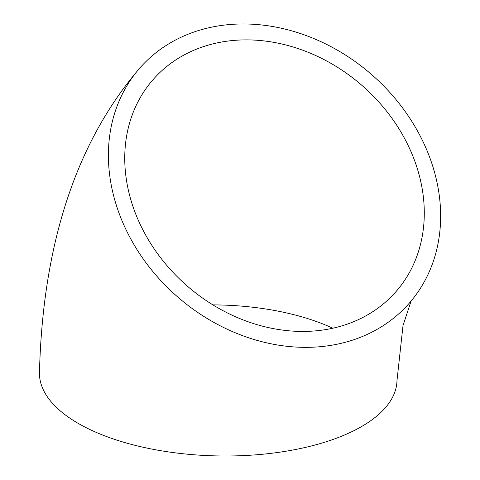 <?xml version="1.0" encoding="UTF-8"?>
<svg xmlns="http://www.w3.org/2000/svg" width="480" height="480" viewBox="0 0 480 480"><rect width="100%" height="100%" fill="white"/><g stroke="black" fill="none" stroke-linecap="round" stroke-linejoin="round"><path stroke-width="0.72" d="M332.79 328.224A161.208 71.568 1.3 0 0 212.928 304.896M338.55 326.814A161.208 133.014 -139.1 0 1 159.564 256.386A161.208 133.014 -139.1 0 1 152.724 80.034A161.208 133.014 -139.1 0 1 361.662 85.164A161.208 133.014 -139.1 0 1 396.306 291.276A161.208 133.014 -139.1 0 1 338.55 326.814M139.428 68.502A178.806 147.54 -139.1 0 1 371.178 74.19A178.806 147.54 -139.1 0 1 409.602 302.802A178.806 147.54 -139.1 0 1 345.54 342.222A178.806 147.54 -139.1 0 1 147.012 264.108A178.806 147.54 -139.1 0 1 139.428 68.502C70.698 148.764 42.432 255.816 39.462 372.576A178.806 79.386 1.3 0 0 131.97 444.546A178.806 79.386 1.3 0 0 315.246 444.954A178.806 79.386 1.3 0 0 396.99 380.502L403.008 325.584L411.114 301.02M396.882 290.568L396.306 291.276"/></g></svg>
